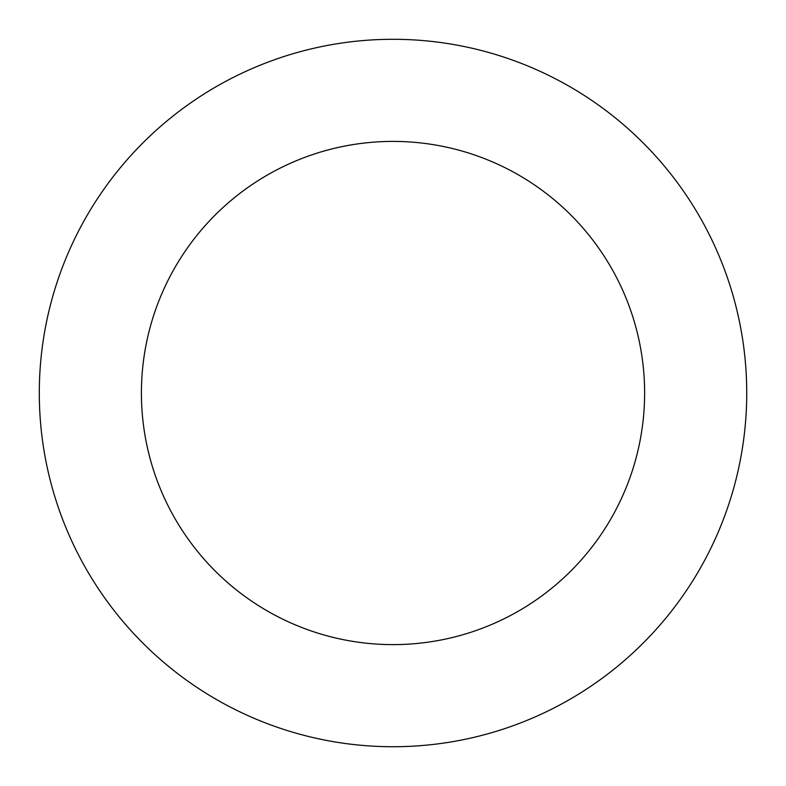 <?xml version="1.0" encoding="UTF-8"?>
<svg xmlns="http://www.w3.org/2000/svg" width="786" height="786" viewBox="0 0 786 786"><rect width="100%" height="100%" fill="white"/><g stroke="black" fill="none" stroke-linecap="round" stroke-linejoin="round"><path stroke-width="1.18" d="M742.495 338.442A353.71 353.71 0 0 0 171.024 117.635A353.71 353.71 0 0 0 265.53 722.953A353.71 353.71 0 0 0 742.495 338.442M641.612 354.201A251.608 251.608 0 0 0 235.102 197.129A251.608 251.608 0 0 0 302.335 627.709A251.608 251.608 0 0 0 641.612 354.201"/></g></svg>
